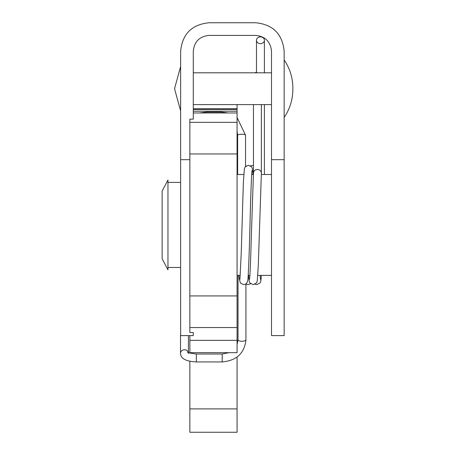 <?xml version="1.0" encoding="UTF-8"?>
<svg xmlns="http://www.w3.org/2000/svg" width="455" height="455" viewBox="0 0 455 455"><rect width="100%" height="100%" fill="white"/><g stroke="black" fill="none" stroke-linecap="round" stroke-linejoin="round"><path stroke-width="0.68" d="M248.561 275.389L249.209 281.355L250.011 283.061L253.19 284.631L256.375 283.061L257.229 281.133L258.309 265.362L261.358 173.435A3.958 3.68 180 0 0 257.411 169.476A3.958 3.68 180 0 0 253.458 173.008M256.489 72.163A3.958 3.68 180 0 0 255.027 72.806M180.624 334.743A3.958 3.651 180 0 0 180.516 335.585L180.516 353.399C180.692 358.568 185.97 361.418 196.344 361.935L196.344 354.018C189.212 353.063 186.453 352.471 188.069 352.244L188.427 353.399M260.442 36.883A3.958 3.378 180 0 1 264.4 40.267A3.958 3.378 180 0 1 260.442 43.646A3.958 3.378 180 0 1 256.489 40.267A3.958 3.378 180 0 1 260.442 36.883M237.072 122.338L189.854 122.338L189.854 119.153L193.284 119.153L193.284 51.239C194.239 41.644 199.518 36.372 209.112 35.41L255.67 35.41C265.265 36.372 270.543 41.644 271.498 51.239L271.498 335.602L284.159 335.602L284.159 51.239C282.436 33.971 272.943 24.473 255.67 22.75L209.112 22.75C191.845 24.473 182.347 33.971 180.624 51.239L180.624 335.602L193.284 335.602L193.284 332.52L189.854 332.52L189.854 327.543L237.072 327.543L237.072 112.965L193.284 112.965M167.963 269.826L162.134 258.838L162.134 191.043L167.963 180.055L167.963 269.826M189.854 361.293L189.854 432.25L237.072 432.25L237.072 357.033M189.854 335.602L189.854 353.114M193.284 111.236L237.072 111.236L237.072 104.587M189.854 352.653L237.072 352.653L237.072 340.346L189.854 340.346M189.854 122.338L189.854 327.543M237.072 340.346L237.072 327.543M237.072 111.236L237.072 112.965M237.072 109.536L193.284 109.536M245.541 166.456L245.541 135.22A3.958 0.978 180 0 0 241.582 134.242A3.958 0.978 180 0 0 237.629 135.22L237.072 131.233M228.245 112.965L221.801 112.095L221.801 112.965M199.529 112.965L205.973 112.095L205.973 112.965M188.285 352.409A3.958 3.651 180 0 0 184.474 349.747A3.958 3.651 180 0 0 180.516 353.399M196.344 354.018L222.194 354.018L222.194 361.935L196.344 361.935M237.072 344.594L238.022 339.726A3.958 1.524 0 0 0 241.98 341.25A3.958 1.524 0 0 0 245.933 339.726C244.523 353.222 236.611 360.622 222.194 361.935M193.284 108.717L237.072 108.717M189.854 408.891L237.072 408.891M189.854 153.949L237.072 153.949M237.072 295.932L189.854 295.932M284.159 159.688L271.498 159.688M189.854 159.688L180.624 159.688M245.541 135.22L237.072 117.515M261.369 173.156L261.369 104.587M253.452 173.054L253.452 104.587M221.801 112.095L205.973 112.095M237.629 174.493L237.629 135.22M252.07 170.511L252.07 170.506C251.621 171.905 250.989 187.449 250.17 217.137C249.459 246.576 248.743 266.943 248.02 278.255C247.81 282.373 246.343 284.5 243.601 284.625L240.422 283.061L239.216 278.631L238.966 275.389M253.025 174.493L252.383 168.543L251.581 166.826L248.396 165.262L245.217 166.826L244.409 168.543L243.362 182.5L241.224 253.35L239.927 279.37M249.516 279.381C250.023 276.009 250.608 262.319 251.262 238.306L253.463 172.928M188.427 352.5L188.427 335.602M222.194 354.018L228.939 352.653M238.022 275.389L238.022 339.726M245.933 284.034L245.933 339.726M264.4 174.493L264.4 104.587M264.4 72.806L264.4 40.267M256.489 72.806L256.489 40.267M245.814 283.954L248.02 284.625L250.603 283.675M255.01 284.182L256.813 284.62L259.987 283.061L260.823 281.19L261.386 275.389M250.404 165.808L253.452 165.393M260.163 275.389L260.51 279.427M245.541 165.756L246.007 166.058M180.624 66.527L174.737 87.917L174.737 89.476L174.737 87.917M180.624 110.866L174.737 89.476M271.498 72.806L193.284 72.806M271.498 104.587L193.284 104.587M284.159 59.946C289.898 68.443 292.798 77.828 292.866 88.082L292.866 89.311L292.866 88.082M284.159 117.447C289.898 108.95 292.798 99.571 292.866 89.311M271.498 174.493L261.284 174.493M253.355 174.493L251.689 174.493M243.766 174.493L237.072 174.493M271.498 275.389L257.826 275.389M249.897 275.389L248.231 275.389M240.303 275.389L237.072 275.389M167.963 267.477L180.624 267.477M167.963 182.404L180.624 182.404"/></g></svg>
